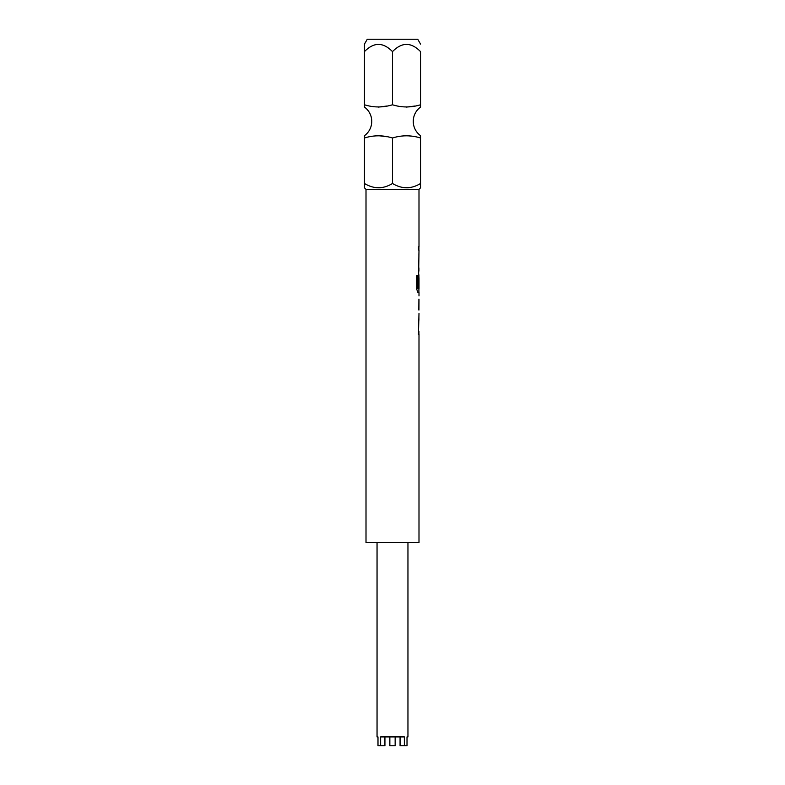 <?xml version="1.0" encoding="UTF-8"?>
<svg xmlns="http://www.w3.org/2000/svg" width="785" height="785" viewBox="0 0 785 785"><rect width="100%" height="100%" fill="white"/><g stroke="black" fill="none" stroke-linecap="round" stroke-linejoin="round"><path stroke-width="1.18" d="M420.544 187.841L420.544 183.494C411.271 189.156 401.93 189.156 392.5 183.494C383.237 189.156 373.886 189.156 364.466 183.494L364.466 187.841L366.006 189.381L418.994 189.381L420.544 187.841L420.544 137.983C411.114 135.099 401.763 135.099 392.5 137.983C383.07 135.099 373.729 135.099 364.466 137.983L364.466 135.677A17.662 17.662 0 0 0 364.466 107.084L364.466 104.778C373.729 107.663 383.07 107.663 392.5 104.778C401.763 107.663 411.114 107.663 420.544 104.778L420.544 107.084A17.662 17.662 0 0 0 420.544 135.677L420.544 137.983L420.544 135.677M377.045 542.631L377.045 736.919L377.987 736.919L377.987 745.75L380.637 745.75L380.637 736.919L404.363 736.919L404.363 745.75L407.013 745.75L407.013 736.919L407.955 736.919L407.013 736.919M407.955 542.631L407.955 736.919M395.149 736.919L395.149 745.75L389.851 745.75L389.851 736.919M420.544 44.097L417.738 39.25L367.262 39.25L364.466 44.097L364.466 51.614C373.778 42.017 383.119 42.017 392.5 51.614C401.812 42.017 411.163 42.017 420.544 51.614L420.544 107.084M366.006 189.381L366.006 542.631L418.994 542.631L418.994 334.41L418.464 334.41L418.994 313.313M418.905 299.144L418.905 310.075M418.994 299.144L418.925 310.075L418.994 299.144M418.994 189.381L418.994 246.784L418.464 246.784L418.464 250.032L418.994 250.032L418.464 287.133L418.994 277.694L418.994 288.625L417.855 288.409L417.855 275.564L416.717 275.564L416.717 289.194L417.787 292.226L418.994 292.226L418.994 295.896M378.743 187.831L380.323 187.752M406.787 187.831L408.357 187.752M377.987 736.919L377.045 736.919M412.233 136.197L406.522 135.677M386.887 136.727L378.478 135.677M364.466 137.983L364.466 183.494M392.5 137.983L392.5 183.494M400.065 736.919L400.065 745.75L404.363 745.75M384.935 736.919L384.935 745.75L380.637 745.75M414.922 106.034L406.522 107.084M386.887 106.034L378.478 107.084M364.466 44.097L364.466 104.778M392.5 104.778L392.5 51.614M418.905 274.799L418.905 277.694M418.827 287.133L418.915 277.91M417.767 288.409L417.767 275.564M418.827 309.859L418.915 299.36M418.905 246.784L418.905 250.032M418.905 253.712L418.905 256.95M418.905 267.881L418.905 271.129M418.905 288.625L418.905 292.226M418.905 316.993L418.905 320.241M418.905 331.172L418.905 334.41"/></g></svg>
